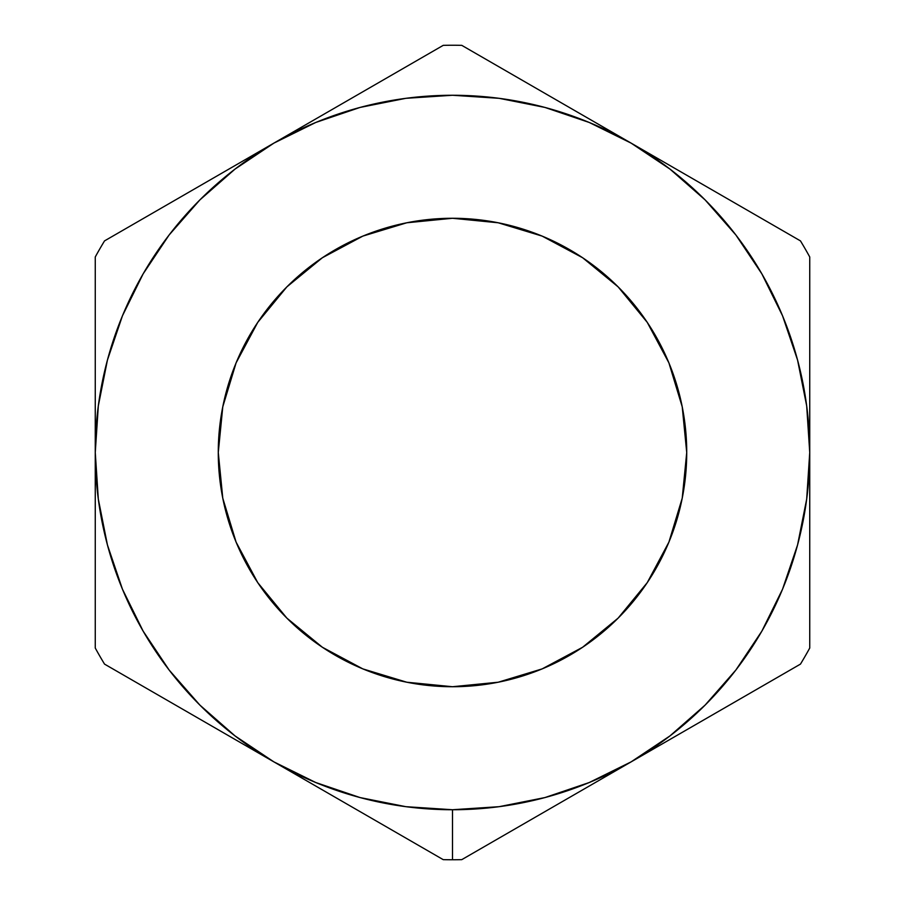 <?xml version="1.0" encoding="UTF-8"?>
<svg xmlns="http://www.w3.org/2000/svg" width="905" height="905" viewBox="0 0 905 905"><rect width="100%" height="100%" fill="white"/><g stroke="black" fill="none" stroke-linecap="round" stroke-linejoin="round"><path stroke-width="1.36" d="M588.759 786.332L631.113 761.874A357.237 357.237 0 0 1 452.5 809.737L452.5 859.75A407.25 407.25 0 0 0 461.776 859.648L588.759 786.332L461.776 859.648A407.25 407.25 0 0 1 443.224 859.648L273.887 761.874L315.788 782.542L360.043 797.565L405.87 806.683L452.5 809.737L499.13 806.683L544.957 797.565L589.212 782.542L631.113 761.874L669.972 735.912L705.108 705.108L735.912 669.972L761.874 631.113L782.542 589.212L797.565 544.957L806.683 499.13L809.737 452.5L806.683 405.87L797.565 360.043L782.542 315.788L761.874 273.887L735.912 235.029L705.108 199.892L669.972 169.088L631.113 143.126L589.212 122.458L544.957 107.435L499.13 98.317L452.5 95.263L405.87 98.317L360.043 107.435L315.788 122.458L273.887 143.126L235.029 169.088L199.892 199.892L169.088 235.029L143.126 273.887L122.458 315.788L107.435 360.043L98.317 405.87L95.263 452.5L98.317 499.13L107.435 544.957L122.458 589.212L143.126 631.113L169.088 669.972L199.892 705.108L235.029 735.912L273.887 761.874L104.539 664.112A407.25 407.25 0 0 1 95.263 648.037L95.263 256.963A407.25 407.25 0 0 1 104.539 240.888L443.224 45.352A407.25 407.25 0 0 1 461.776 45.352L800.461 240.888A407.25 407.25 0 0 1 809.737 256.963L809.737 648.037A407.25 407.25 0 0 1 800.461 664.112L588.759 786.332M452.5 686.725A234.225 234.225 0 0 1 218.275 452.5A234.225 234.225 0 0 1 452.5 218.275L498.191 222.777L542.14 236.103L582.628 257.744L618.126 286.874L647.256 322.372L668.897 362.86L682.223 406.809L686.725 452.5L682.223 498.191L668.897 542.14L647.256 582.628L618.126 618.126L582.628 647.256L542.14 668.897L498.191 682.223L452.5 686.725L406.809 682.223L362.86 668.897L322.372 647.256L286.874 618.126L257.744 582.628L236.103 542.14L222.777 498.191L218.275 452.5L222.777 406.809L236.103 362.86L257.744 322.372L286.874 286.874L322.372 257.744L362.86 236.103L406.809 222.777L452.5 218.275A234.225 234.225 0 0 1 686.725 452.5A234.225 234.225 0 0 1 452.5 686.725M582.628 647.256L586.983 644.281M647.256 322.372L644.281 318.017M322.372 257.744L318.017 260.719M218.275 452.5L222.777 498.191M257.744 582.628L260.719 586.983M758.322 688.433L800.461 664.112A407.25 407.25 0 0 0 809.737 648.037L809.737 452.5A357.237 357.237 0 0 1 631.113 761.874L758.322 688.433M673.478 167.583L631.113 143.126A357.237 357.237 0 0 1 809.737 452.5L809.737 256.963A407.25 407.25 0 0 0 800.461 240.888L673.478 167.583M316.241 118.668L273.887 143.126A357.237 357.237 0 0 1 631.113 143.126L461.776 45.352A407.25 407.25 0 0 0 443.224 45.352L316.241 118.668M95.263 403.483L95.263 452.5A357.237 357.237 0 0 1 273.887 143.126L104.539 240.888A407.25 407.25 0 0 0 95.263 256.963L95.263 403.483M231.522 737.417L273.887 761.874A357.237 357.237 0 0 1 95.263 452.5L95.263 648.037A407.25 407.25 0 0 0 104.539 664.112L231.522 737.417M443.224 859.648A407.25 407.25 0 0 0 452.5 859.75L452.5 809.737A357.237 357.237 0 0 1 273.887 761.874L443.224 859.648"/></g></svg>
